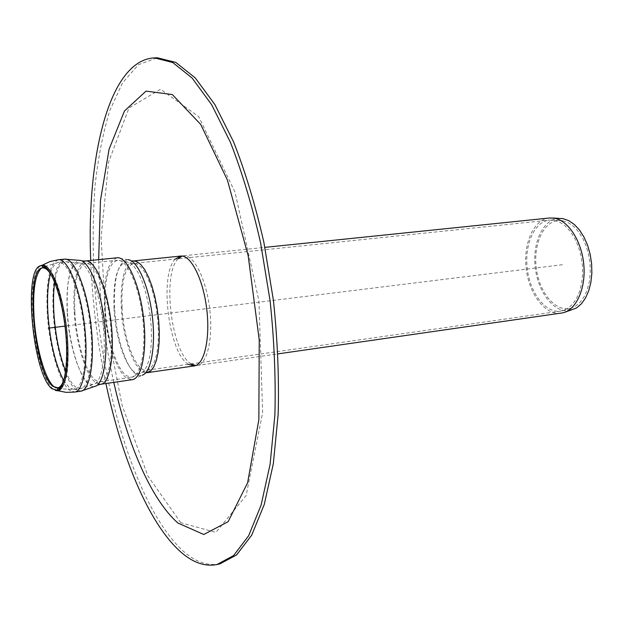 <?xml version="1.0" encoding="UTF-8"?>
<svg xmlns="http://www.w3.org/2000/svg" width="623" height="623" viewBox="0 0 623 623"><rect width="100%" height="100%" fill="white"/><g stroke="black" fill="none" stroke-linecap="round" stroke-linejoin="round"><path stroke-width="0.47" stroke-dasharray="3.12 2.34" d="M64.706 376.775C71.084 354.37 64.029 297.202 52.394 277.017M561.097 313.198C545.343 315.518 529.239 294.445 526.248 269.175C523.009 243.943 533.506 219.584 549.354 218.011M571.096 310.34C555.264 314.397 538.295 293.581 535.305 268.061C532.003 242.581 543.404 218.26 559.742 218.346M562.764 220.744L568.277 222.676L573.604 226.359L578.51 231.655L582.785 238.375L586.235 246.225L588.704 254.885L590.067 263.965L590.277 273.076L589.327 281.806L587.255 289.788L584.172 296.673L580.223 302.194L575.582 306.127L570.45 308.338C555.35 312.201 539.136 292.327 536.278 267.937C533.124 243.585 544.019 220.371 559.602 220.449L562.764 220.744M554.338 220.332L559.984 222.325L565.443 226.133L570.481 231.608L574.865 238.554L578.409 246.669L580.947 255.617L582.357 265.009L582.583 274.424L581.617 283.449L579.507 291.689L576.353 298.799L572.311 304.491L567.553 308.541L560.63 311.134C545.584 313.346 530.181 293.215 527.323 269.043C524.223 244.909 534.269 221.632 549.393 220.121L554.338 220.332M113.807 382.366C104.828 341.949 99.781 301.041 98.66 259.659M188.31 364.307C168.701 353.288 158.982 274.517 175.32 259.067M105.918 383.511C97.398 342.923 92.336 301.906 90.732 260.461M219.849 563.916C207.241 566.284 194.649 561.666 182.056 550.062C135.502 505.681 100.895 387.35 94.089 277.048C92.64 245.493 92.944 215.145 95.008 186.004C98.099 157.954 103.036 132.785 109.812 110.497L122.49 82.906L138.485 64.683L157.385 57.775M180.779 522.689L147.931 476.089L122.053 405.199L105.887 321.927L101.09 237.137L108.698 161.778L128.977 108.028L160.508 89.229L198.714 116.657L235.066 192.242L258.919 300.995L262.657 412.574L246.124 495.534L215.916 532.408L180.779 522.689M191.129 363.902C171.45 352.914 161.739 274.213 178.155 258.771M182.157 256.061L183.575 255.765C193.628 254.348 206.011 278.497 209.616 308.253C213.354 338.001 207.218 364.432 197.117 365.499L195.669 365.553M562.444 264.713L64.979 326.102M39.888 266.114C33.416 272.858 30.932 289.75 32.451 316.772C34.421 348.14 43.914 382.024 53.243 389.165L55.229 390.387M58.414 259.752C49.427 263.49 45.728 281.658 47.317 314.265C49.31 347.221 59.504 382.802 69.706 390.364L74.744 392.054M64.613 259.137C55.502 262.875 51.725 281.02 53.274 313.556C55.229 346.45 65.493 381.954 75.811 389.468L80.912 391.151M81.901 260.936L79.191 260.359C69.963 263.482 66.046 280.833 67.44 312.411C69.457 350.025 83.474 389.562 94.743 386.424L97.235 385.201M85.608 260.982C76.66 264.495 72.844 281.456 74.168 311.866C75.889 342.697 85.803 375.887 95.88 382.756L100.817 384.259M127.933 259.666L117.14 257.782C107.608 261.325 103.402 278.154 104.532 308.26C106.089 338.78 116.322 371.573 126.96 378.262L132.185 379.695L142.2 375.241C130.604 379.789 116.182 343.039 114.593 307.645C113.604 277.733 118.051 261.746 127.933 259.666L131.546 260.936M133.423 260.944C124.39 264.199 120.348 279.634 121.283 307.232C122.762 340.353 135.993 374.976 147.207 372.671M122.061 307.645C123.463 339.333 136.133 372.437 146.841 370.226L150.19 368.59L153.133 364.72L155.532 358.731L157.269 350.858L158.25 341.435L158.413 330.868L157.759 319.638L156.303 308.276L154.115 297.311L151.303 287.258L148.009 278.559L144.372 271.597L140.58 266.667L136.795 263.934L133.657 263.404C125.036 266.512 121.166 281.253 122.061 307.645M114.017 308.136C115.551 342.284 129.436 377.725 140.572 373.364L143.999 370.965L146.935 366.137L149.24 359.05L150.782 350.009L151.482 339.403L151.288 327.745L150.213 315.581L148.305 303.533L145.65 292.171L142.394 282.055L138.695 273.661L134.747 267.345L130.721 263.373L126.812 261.878C117.319 263.887 113.059 279.306 114.017 308.136M105.279 308.665C106.767 338.009 116.626 369.517 126.827 375.879L131.803 377.234C141.211 376.3 146.537 348.288 142.55 316.531C138.695 284.758 126.718 258.88 117.373 260.258C108.231 263.646 104.205 279.782 105.279 308.665M74.869 312.287C76.52 341.926 86.067 373.823 95.74 380.349L100.443 381.774C109.298 380.918 114.087 352.673 110.061 320.541C106.151 288.394 94.641 262.158 85.842 263.482C77.268 266.846 73.607 283.115 74.869 312.287M67.237 312.902C69.184 349.168 82.68 387.257 93.505 384.227C102.25 382.81 106.844 354.035 102.764 321.437C98.8 288.831 87.352 262.042 78.514 262.789C69.659 265.795 65.898 282.499 67.237 312.902M65.664 371.144C68.865 379.018 72.198 384.321 75.663 387.054L80.538 388.643C89.564 387.802 94.299 357.563 89.977 323.018C85.772 288.457 73.833 260.282 64.862 261.652L64.862 261.652C59.956 262.563 56.568 269.432 54.692 282.25M63.624 380.404L69.55 387.942L74.363 389.546C83.28 388.721 87.898 358.435 83.56 323.812C79.347 289.173 67.502 260.92 58.655 262.283C55.198 262.766 52.472 266.597 50.463 273.762M56.008 387.95L57.853 388.37M60.961 387.148C76.894 378.005 63.92 272.858 46.242 267.867M42.932 267.438L41.235 268.287M145.393 373.13L142.2 375.241M560.63 311.134L146.841 370.226L131.803 377.234L100.443 381.774L80.531 388.643L74.363 389.546L59.715 388.729M44.654 266.636L58.655 262.283L64.862 261.652L85.842 263.482L117.373 260.258L126.812 261.878C131.461 263.474 133.743 263.981 133.657 263.404L549.393 220.121M57.277 388.004L57.9 388.199M42.457 267.929L43.018 267.586M197.117 365.499L278.037 353.872M183.575 255.765L264.892 247.37M552.92 218.003L551.137 217.918M564.563 312.333L562.857 312.847M559.602 220.449L551.106 220.028M570.45 308.338L562.304 310.807"/><path stroke-width="0.93" d="M52.192 388.845L57.285 390.302C65.283 388.347 69.098 359.128 64.979 326.102C60.945 293.067 50.144 265.647 41.905 265.702L41.165 265.733C22.623 266.185 32.645 375.381 52.192 388.845M52.394 277.017C49.186 271.114 46.125 268.077 43.197 267.898L42.457 267.929C24.554 268.357 34.226 373.636 53.095 386.486L58.001 387.856C60.797 386.976 63.032 383.277 64.706 376.775M264.892 247.37L549.354 218.011L554.47 218.229C568.488 220.635 581.812 241.327 583.813 264.907C585.939 288.496 576.322 309.686 562.857 312.847L278.037 353.872M552.92 218.003L562.997 218.65L568.768 220.659L574.351 224.498L579.491 230.035L583.977 237.059L587.598 245.283L590.183 254.348L591.624 263.856L591.85 273.396L590.853 282.546L588.688 290.91L585.464 298.121L581.329 303.899L576.47 308.019L564.563 312.333M98.66 259.659L100.467 200.442L109.08 149.209L124.46 110.995L146.031 91.122L172.314 94.556L200.707 124.413L227.418 180.07L248.156 255.594L259.238 339.971L258.849 419.7L247.619 482.763L228.104 521.731L203.776 534.487L177.999 523.079C151.303 499.786 127.77 444.814 113.807 382.366M175.32 259.067L180.709 256.061C190.724 254.643 203.067 278.824 206.68 308.619C210.418 338.39 204.321 364.844 194.267 365.911L188.31 364.307M90.732 260.461C86.387 157.121 109.111 60.12 154.395 57.869L172.742 62.518L192.125 78.054L211.68 104.757L230.346 142.169C242.043 172.026 252.12 205.582 260.578 242.83L270.094 300.792C274.252 340.368 275.849 378.402 274.899 414.887L270.102 464.314L261.092 505.144L248.616 535.803L233.594 555.576L216.929 564.547C204.383 566.899 191.837 562.265 179.299 550.639C148.017 521.755 121.251 456.192 105.918 383.511M154.395 57.869L157.385 57.775L175.811 62.417L195.272 77.93L214.888 104.594L233.617 141.958C245.337 171.777 255.438 205.294 263.903 242.495L273.427 300.379C277.57 339.909 279.151 377.896 278.17 414.342L273.326 463.722L264.245 504.521L251.7 535.157L236.592 554.929L219.849 563.916L216.929 564.547M195.669 365.553L191.129 363.902M178.155 258.771L182.157 256.061M64.979 326.102L48.228 328.173M55.229 390.387L57.651 390.785C66.178 390.31 70.485 360.343 66.186 325.954C61.996 291.556 50.533 263.537 42.146 265.141L39.888 266.114M80.912 391.151C90.288 390.271 95.226 358.864 90.724 322.924C86.348 286.977 73.927 257.704 64.621 259.137L79.191 260.359C88.373 259.589 100.28 287.39 104.399 321.25C108.628 355.102 103.839 384.944 94.743 386.424L80.912 391.151L74.744 392.054C83.996 391.197 88.809 359.736 84.3 323.719C79.915 287.686 67.596 258.335 58.414 259.752L49.988 261.543L41.165 265.733M97.235 385.201L100.817 384.259C110.037 383.371 115.037 353.95 110.839 320.44C106.759 286.923 94.758 259.604 85.608 260.982L81.901 260.936M100.817 384.259L132.185 379.695C141.974 378.714 147.526 349.55 143.376 316.429C139.35 283.294 126.874 256.349 117.14 257.782L85.608 260.982M142.2 375.241C151.148 372.694 156.007 345.563 152.222 315.339C148.547 285.1 137.239 259.962 127.933 259.666M145.393 373.13L150.711 370.958L153.795 366.908L156.303 360.639L158.117 352.4L159.138 342.533L159.309 331.467L158.624 319.708L157.089 307.817L154.8 296.346L151.856 285.825L148.399 276.729L144.598 269.463L140.627 264.323L136.671 261.481L133.423 260.944L180.709 256.061M54.692 282.25C53.446 291.408 53.196 301.991 53.952 313.984C55.54 336.031 59.45 355.087 65.664 371.144M50.463 273.762C47.769 284.104 46.943 297.747 47.987 314.693C50.159 342.471 55.369 364.377 63.624 380.404M41.235 268.287C35.005 274.805 32.606 291.058 34.063 317.045C35.947 347.307 45.136 379.983 54.146 386.805L56.008 387.95M57.853 388.37L60.961 387.148M46.242 267.867L42.932 267.438M56.561 390.45L66.131 392.365L74.744 392.054M64.621 259.137L58.414 259.752M131.546 260.936L133.423 260.944M57.9 388.199L59.715 388.729M43.018 267.586L44.654 266.636M43.197 267.898L41.905 265.702M58.001 387.856L57.285 390.302M147.207 372.671L194.267 365.911"/></g></svg>
